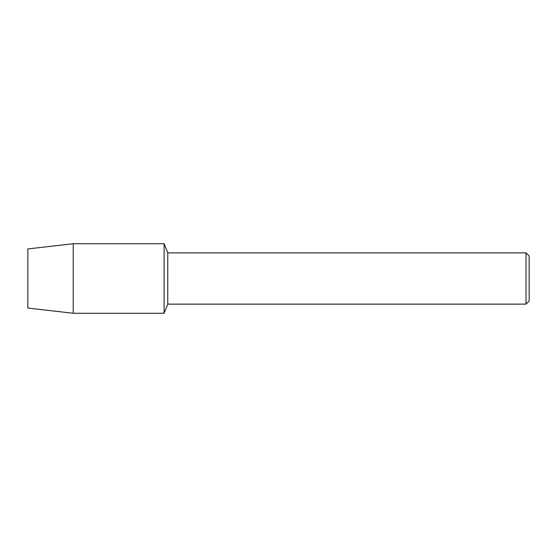 <?xml version="1.0" encoding="UTF-8"?>
<svg xmlns="http://www.w3.org/2000/svg" width="557" height="557" viewBox="0 0 557 557"><rect width="100%" height="100%" fill="white"/><g stroke="black" fill="none" stroke-linecap="round" stroke-linejoin="round"><path stroke-width="0.84" d="M27.85 308.063L27.85 248.937L73.232 243.729L164.113 243.729L167.768 252.871L526.024 252.871L529.15 255.997L529.15 301.003L526.024 304.129L167.768 304.129L164.113 313.271L164.113 243.729L164.113 313.271L73.232 313.271L27.85 308.063L27.85 248.937M167.768 304.129L167.768 252.871M526.024 304.129L526.024 252.871M73.232 313.271L73.232 243.729"/></g></svg>
